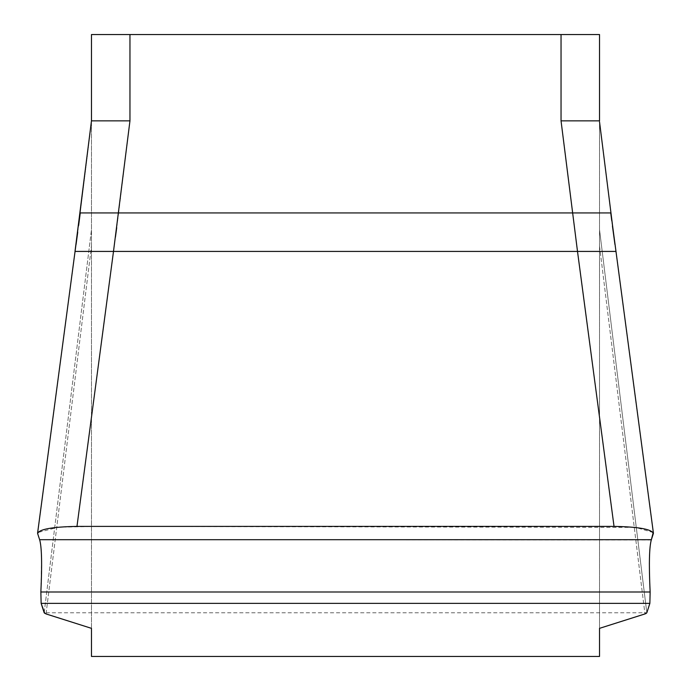 <?xml version="1.0" encoding="UTF-8"?>
<svg xmlns="http://www.w3.org/2000/svg" width="691" height="691" viewBox="0 0 691 691"><rect width="100%" height="100%" fill="white"/><g stroke="black" fill="none" stroke-linecap="round" stroke-linejoin="round"><path stroke-width="0.52" stroke-dasharray="3.46 2.59" d="M91.471 628.344L91.471 120.856L91.471 656.45L599.529 656.45L599.529 121.823L599.529 628.344M91.471 34.55L91.471 120.856L129.96 120.856L129.96 34.55L91.471 34.55M561.04 34.55L561.04 120.856L599.529 120.856L599.529 34.55L129.96 34.55M610.87 212.932L599.529 121.823M46.055 613.936L91.471 246.013L46.055 613.936L44.181 612.796L91.471 229.688L44.181 612.796L646.819 612.796L649.868 603.364L646.819 612.796L599.529 229.688L646.819 612.796L646.206 613.418M599.529 246.013L644.945 613.936L599.529 246.013M614.947 244.51L653.358 533.564L610.749 212.932L118.619 212.932L129.96 120.856M76.969 526.395C52.179 526.853 39.076 529.246 37.642 533.564L39.629 539.697C41.754 546.78 42.168 564.21 40.864 591.997L650.136 591.997C648.832 564.21 649.246 546.78 651.371 539.697L653.358 533.564C651.958 529.246 638.847 526.862 614.031 526.395L76.969 526.395L113.497 251.42L75.12 251.42L37.642 533.564L80.251 212.932L91.471 121.823L80.251 212.932L118.619 212.932L116.71 227.71M75.12 251.42L76.053 244.51M77.72 232.254L78.627 225.508M612.433 226.009L611.708 220.481M615.88 251.42L577.503 251.42L614.031 526.395M561.04 120.856L577.503 251.42L113.497 251.42L115.423 237.16M650.136 591.997L649.981 588.637M649.877 586.132L649.385 563.873M649.402 562.111L649.86 549.457L651.052 540.811M651.302 539.93L39.629 539.697L37.642 533.564M653.211 532.519L636.307 527.604M634.26 527.38L95.807 526.395L58.243 527.224L37.789 532.519M39.914 540.682L41.011 547.877L41.564 559.062L40.864 591.997M41.132 603.364L649.868 603.364M653.418 533.184L613.383 232.167M37.582 533.184L75.008 251.42M91.471 120.856L77.617 232.167"/><path stroke-width="1.04" d="M91.471 628.344L46.055 613.936L91.471 628.344L91.471 656.45L599.529 656.45L599.529 628.344L644.945 613.936L599.529 628.344M129.96 34.55L129.96 120.856L91.471 120.856L91.471 34.55L599.529 34.55L599.529 120.856L561.04 120.856L561.04 34.55M599.529 121.823L613.383 232.167M46.055 613.936L44.181 612.796L41.132 603.364L40.864 591.997C42.168 564.21 41.754 546.78 39.629 539.697L37.642 533.564C39.042 529.246 52.153 526.862 76.969 526.395L614.031 526.395L577.503 251.42L615.88 251.42M614.031 526.395C638.821 526.853 651.924 529.246 653.358 533.564L651.371 539.697C649.246 546.78 648.832 564.21 650.136 591.997L649.868 603.364L646.819 612.796L644.945 613.936L646.206 613.418M75.12 251.42L113.497 251.42L76.969 526.395M129.96 120.856L113.497 251.42L577.503 251.42L561.04 120.856M650.136 591.997L649.868 603.364L650.136 591.997L40.864 591.997L41.132 603.364L44.768 613.401M76.053 244.51L77.72 232.254M78.627 225.508L80.251 212.932L610.749 212.932L611.708 220.481M614.947 244.51L612.433 226.009M649.981 588.637L649.877 586.132M649.385 563.873L649.402 562.111M651.155 540.431L651.302 539.93M39.776 540.172L39.629 539.697L651.371 539.697L653.211 532.519M636.307 527.604L634.26 527.38M37.789 532.519L37.642 533.564M40.864 591.997L41.132 603.364L44.181 612.796M115.423 237.16L116.2 231.459M116.252 231.096L116.71 227.71M649.868 603.364L41.132 603.364M37.582 533.184L77.617 232.167M653.418 533.184L610.87 212.932M91.471 120.856L75.008 251.42"/></g></svg>
